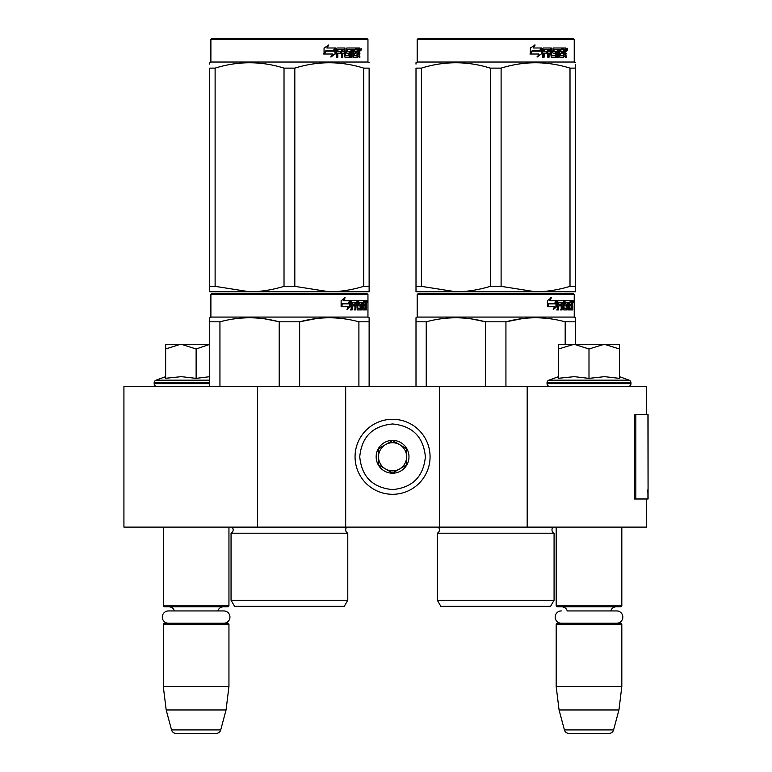 <?xml version="1.0" encoding="UTF-8"?>
<svg xmlns="http://www.w3.org/2000/svg" width="772" height="772" viewBox="0 0 772 772"><rect width="100%" height="100%" fill="white"/><g stroke="black" fill="none" stroke-linecap="round" stroke-linejoin="round"><path stroke-width="1.16" d="M646.666 498.992L646.666 527.112L257.481 527.112L257.481 386.473L646.666 386.473L646.666 414.603M257.481 386.473L123.925 386.473L123.925 527.112L257.481 527.112M527.179 527.112L527.179 386.473M439.442 527.112L439.442 386.473M345.682 527.112L345.682 386.473M392.562 494.302A37.51 37.51 0 0 0 430.072 456.792A37.51 37.51 0 0 0 392.562 419.283A37.51 37.51 0 0 0 355.062 456.792A37.51 37.51 0 0 0 392.562 494.302M392.562 489.612C412.499 487.663 423.432 476.729 425.382 456.792C423.442 436.865 412.499 425.922 392.562 423.973C372.635 425.922 361.692 436.855 359.742 456.792C361.692 476.729 372.625 487.663 392.562 489.612M392.562 473.197A16.405 16.405 0 0 0 408.977 456.792A16.405 16.405 0 0 0 392.562 440.387A16.405 16.405 0 0 0 376.157 456.792A16.405 16.405 0 0 0 392.562 473.197M392.562 473.033L406.632 464.918L406.632 448.677L392.562 440.551L378.502 448.677L378.502 464.918L392.562 473.033M399.597 444.614A14.06 14.06 0 0 0 378.502 456.792A14.06 14.06 0 0 0 399.597 468.971A14.06 14.06 0 0 0 392.562 442.732A14.06 14.06 0 0 0 385.527 444.614M399.597 468.971A14.06 14.06 0 0 1 378.502 456.792M163.307 527.112L163.307 605.875L228.946 605.875L228.946 527.112M228.946 605.875L228.01 606.821L164.243 606.821L163.307 605.875M174.356 610.942A5.626 5.626 122.1 0 0 168.933 606.821M217.897 610.942A5.626 5.626 -122.2 0 1 223.32 606.821M163.307 624.162L228.946 624.162L228.01 623.226L164.243 623.226L163.307 624.162L163.307 686.52L166.183 709.96L171.538 729.926A4.69 4.69 34.1 0 0 176.064 733.4L216.189 733.4A4.69 4.69 -34.1 0 0 220.715 729.926L171.538 729.926M228.946 624.162L228.946 686.52L163.307 686.52M228.946 686.52L226.061 709.96L166.183 709.96M226.061 709.96L220.715 729.926M216.189 733.4L176.064 733.4M556.187 527.112L556.187 605.875L621.817 605.875L621.817 527.112M621.817 605.875L620.881 606.821L557.123 606.821L556.187 605.875M616.683 623.226A6.137 6.137 0 0 0 622.83 617.089A6.137 6.137 0 0 0 616.683 610.942L567.237 610.942A5.626 5.626 122.1 0 0 561.813 606.821M616.683 610.942L610.768 610.942A5.626 5.626 -122.2 0 1 616.191 606.821M556.187 624.162L621.817 624.162L620.881 623.226L557.123 623.226L556.187 624.162L556.187 686.52L559.063 709.96L564.409 729.926A4.69 4.69 34.1 0 0 568.945 733.4L609.06 733.4A4.69 4.69 -34.1 0 0 613.595 729.926L564.409 729.926M621.817 624.162L621.817 686.52L556.187 686.52M621.817 686.52L618.941 709.96L559.063 709.96M618.941 709.96L613.595 729.926M609.06 733.4L568.945 733.4M180.571 344.273L165.652 348.983L165.652 344.273L209.723 344.273M209.723 344.351L196.127 348.983L181.208 344.273M156.977 386.473A2.808 2.808 40.2 0 1 154.168 383.655L154.168 382.815A2.808 2.808 129.2 0 1 156.021 380.171L209.723 380.171M166.463 378.203L181.343 376.659L196.127 378.377L209.723 376.688M165.652 376.659L156.021 380.171M196.127 378.377L196.127 348.983M165.652 378.377L165.652 348.983M588.997 344.273L604.235 344.273L588.997 348.983L574.088 344.273L588.997 344.273M628.147 386.473A2.808 2.808 -40.2 0 0 630.965 383.655L547.039 383.655A2.808 2.808 40.2 0 0 549.857 386.473M619.482 376.659L629.112 380.171A2.808 2.808 -129.2 0 1 630.965 382.815L630.965 383.655M630.965 382.815L547.039 382.815L547.039 383.655M629.112 380.171L548.892 380.171A2.808 2.808 129.2 0 0 547.039 382.815M559.343 378.203L574.223 376.659L588.997 378.377L604.553 376.659L619.482 378.377L619.482 348.992L604.235 344.273L619.482 344.273L619.482 348.992M558.532 376.659L548.892 380.171M573.442 344.273L558.532 344.273L558.532 348.983L574.088 344.273M588.997 378.377L588.997 348.983M558.532 378.377L558.532 348.983M223.812 623.226A6.137 6.137 0 0 0 229.95 617.089A6.137 6.137 0 0 0 223.812 610.942L168.441 610.942A6.137 6.137 0 0 0 162.303 617.089A6.137 6.137 0 0 0 168.441 623.226M561.321 623.226A6.137 6.137 0 0 1 555.174 617.089A6.137 6.137 0 0 1 561.321 610.942M347.786 600.249L231.05 600.249L234.572 606.348L344.273 606.348L347.786 600.249L347.786 533.211L231.05 533.211A3.754 3.754 0 0 0 232.063 527.189L231.996 527.112M347.786 533.211A3.754 3.754 0 0 1 346.782 527.189L346.85 527.112M289.423 293.64L211.827 293.64L210.891 294.576L367.954 294.576L367.009 293.64L289.423 293.64M211.827 293.64L367.009 293.64M359.742 293.64L219.094 293.64L359.742 293.64M369.122 386.473L369.122 317.755L367.954 317.08L367.954 294.576M367.954 317.08L210.891 317.08L210.891 294.576M350.44 306.629L346.975 309.62L348.124 306.725L341.417 306.725L342.71 303.859L349.243 303.859L350.44 300.675L350.44 306.629L349.706 306.629L349.706 302.634M347.323 308.742L349.706 306.629M344.418 297.722L343.173 300.675L343.82 300.675L345.084 297.722L341.118 300.723L341.118 306.725L342.565 303.531L341.928 303.531L341.118 305.355M342.565 303.531L349.118 303.531L350.189 300.675L343.82 300.675M348.404 303.531L349.465 300.675M362.821 307.893L365.05 308.173L365.127 300.675L366.324 300.675L366.468 301.398L366.468 304.004L366.246 305.085L365.33 305.085L365.552 306.156M365.552 304.004L365.33 305.085M366.246 305.085L366.063 306.156M366.468 309.91L366.468 306.156M362.174 302.412L361.499 302.412L361.499 309.91L362.174 309.91L362.174 302.412L362.821 302.412L363.081 309.91L365.31 309.91L365.185 309.186M366.102 309.91L365.928 305.876L365.127 305.876M365.503 305.876L365.503 309.186L364.596 309.186L364.596 308.173M352.35 302.412L354.927 302.412L354.927 309.91L355.863 309.91L355.863 305.876L357.06 305.876L357.426 309.91L360.756 309.91L360.64 309.186M360.64 304.872L360.64 304.139M358.517 302.412L359.356 302.412L358.391 302.692L359.231 302.692L359.231 303.859L358.391 303.859L358.391 302.692M359.231 302.692L361.499 302.412M359.231 303.859L360.756 304.139L361.055 304.872L360.196 304.872L360.196 305.886M361.055 304.872L361.055 309.186L360.196 309.186L360.302 306.156L359.337 305.876M355.863 305.876L355.072 305.876L355.072 309.91L354.145 309.91M354.145 305.876L354.145 304.139M352.186 302.692L352.186 304.139L351.434 304.139L354.531 304.139L354.531 305.876L351.434 305.876L351.434 309.91L350.382 309.91M357.06 307.893L357.793 307.893L357.426 300.675L351.569 300.675L351.115 309.91L352.186 309.91L352.186 305.876M357.793 301.398L356.973 301.398L356.973 302.431M356.973 305.876L356.973 304.139M357.793 307.893L356.973 307.893M357.928 308.173L360.177 308.173M358.739 305.876L358.739 300.675L364.731 300.675L364.731 302.412L362.821 302.412L363.554 302.412L363.458 304.139L362.821 304.139L364.48 304.139L364.48 305.876L362.821 305.876M357.571 301.398L357.909 300.675M363.834 302.412L363.834 300.675M363.458 307.893L363.458 305.876M365.127 300.675L365.552 302.412M364.22 305.876L364.22 304.139M356.017 302.412L355.072 302.692L356.925 302.412L357.06 304.139L355.863 304.139L355.863 302.692M355.863 304.139L355.072 304.139L355.863 304.139M365.503 302.412L366.034 302.412L366.102 304.139L365.503 304.139L365.503 302.412M365.185 304.139L365.117 302.412M355.072 304.139L355.072 302.692M363.583 305.876L363.583 304.139M356.616 300.675L356.973 301.398M353.759 305.876L353.759 304.139M351.434 304.139L351.434 302.692M360.196 309.186L359.897 309.91M359.897 304.139L360.196 304.872M364.596 309.186L364.403 309.91M366.468 301.398L365.552 301.398M367.105 301.842L366.912 300.675L366.99 301.842M365.793 301.398L365.986 300.675L366.912 300.675M365.503 309.186L365.31 309.91M361.055 309.186L360.756 309.91M209.723 386.473L209.723 317.755L210.891 317.08M209.723 318.894L209.723 317.755M299.642 386.473L299.642 321.818L279.203 321.818L279.203 386.473M369.122 318.894L369.122 321.818L358.903 321.818L358.903 386.473M316.279 318.566L299.642 321.818C319.396 316.443 339.149 316.443 358.903 321.818M219.943 386.473L219.943 321.818C239.696 316.443 259.45 316.443 279.203 321.818M219.943 321.818L209.723 321.818M333.861 317.861L329.268 317.755M278.663 321.683L265.076 318.904M231.05 600.249L231.05 533.211M366.768 302.663L366.768 301.012M366.825 302.663L366.825 301.012M369.122 290.04L369.122 286.354L369.122 291.768L329.268 291.768L294.817 286.354L284.019 286.354L284.019 68.129L294.817 68.129C317.784 60.978 340.751 60.978 363.728 68.129L369.122 68.129C369.122 60.978 369.122 60.978 369.122 68.129C369.122 60.978 369.122 60.978 369.122 68.129L369.122 286.354L363.728 286.354L363.728 68.129M367.009 38.6L211.827 38.6L210.891 39.536L367.954 39.536L367.009 38.6M363.728 286.354C351.8 289.944 340.317 291.748 329.268 291.768L209.723 291.768L209.723 286.354L215.118 286.354L215.118 68.129C238.085 60.978 261.052 60.978 284.019 68.129M284.019 286.354C272.101 289.944 260.618 291.748 249.568 291.768L215.118 286.354M209.723 290.378L209.723 68.129C209.723 60.978 209.723 60.978 209.723 68.129L215.118 68.129M209.723 64.124L209.723 62.715L210.891 62.04L367.954 62.04L369.122 62.715M369.122 291.719L369.122 290.378M294.817 286.354L294.817 68.129M335.009 49.138L335.009 53.934L330.686 56.925M335.559 53.934L335.559 47.98L334.035 51.164L325.967 51.164L324.423 54.021L332.626 54.021L331.188 56.925L335.009 53.934M359.414 52.38L359.916 57.215L359.096 57.215L358.739 53.181L357.87 53.181L357.504 57.215L353.518 57.215L353.093 49.707L352.051 49.707L352.051 57.215L350.98 57.215L350.98 49.707L347.728 49.707L347.728 51.444L349.822 51.444L350.285 52.178L349.822 57.215L344.949 57.215L344.437 53.181L342.768 53.181L342.768 57.215L341.485 57.215L341.485 49.707L338.049 49.707L337.827 51.444L340.954 51.444L340.954 53.181L337.827 53.181L337.827 57.215L336.438 57.215L336.438 48.704L337.026 47.98L344.949 47.98L345.46 55.198L348.954 55.478L348.954 53.181L346.821 53.181L346.329 52.457L346.821 47.98L356.403 47.98L356.403 49.707L354.155 49.997L354.155 51.444L355.95 51.444L355.95 53.181L354.155 53.181L354.155 55.198L357.002 55.478L357.147 47.98L359.578 47.98L359.916 51.309L359.414 52.38L358.575 52.38L359.077 53.683M359.916 51.309L359.096 51.309L358.575 52.38M359.916 53.461L359.077 53.461M357.918 53.181L357.06 53.181M357.87 53.181L357.147 53.181M357.87 56.491L356.693 57.215M352.051 49.707L351.299 49.707L351.299 57.215L350.247 57.215M347.033 49.707L347.728 49.707L346.84 49.997L346.84 51.164L347.728 51.444L347.033 51.444M350.285 52.178L349.562 52.178L349.098 57.215M350.285 56.491L349.562 56.491M342.131 53.181L342.768 53.181L342.131 53.181L342.131 57.215M337.47 49.707L338.049 49.707L337.248 49.997L337.248 51.444L337.827 51.444L337.248 51.444M340.336 51.444L340.336 53.181M345.653 55.478L344.795 55.198L344.283 47.98M353.547 49.707L354.319 49.707L353.383 49.997L353.383 51.444L354.155 51.444L353.383 51.444M354.155 53.181L353.383 53.181L353.383 55.198L354.319 55.478L353.547 55.478M354.155 55.198L353.383 55.198M356.403 47.98L356.336 49.707M343.579 49.707L342.334 49.707L342.131 51.444L342.768 51.444L342.131 51.444M342.98 49.707L342.768 51.444L344.437 51.444L344.437 49.997L342.334 49.707M357.87 49.707L357.147 49.707L357.87 49.707L357.87 51.444L357.147 51.444L359.096 51.444L358.961 49.707L357.87 49.707M355.149 51.444L355.149 53.181M355.602 47.98L355.602 49.707M337.827 53.181L337.248 53.181L337.248 57.215M349.098 51.444L349.562 52.178M357.06 55.459L357.06 56.491M358.739 47.98L359.077 49.852M359.916 48.704L359.077 48.704M361.489 49.147L360.978 50.325L360.456 49.147L361.19 49.147M360.765 49.147L360.543 49.794M335.251 47.98L333.88 50.836L325.784 50.836L324.057 54.021L324.057 48.028L328.853 45.027L326.855 47.98L335.251 47.98M334.701 47.98L333.35 50.836M325.784 50.836L323.651 54.021M328.38 45.027L326.855 47.98M360.871 49.968L361.161 48.318L360.871 49.968M554.074 600.249L437.338 600.249L440.851 606.348L550.552 606.348L554.074 600.249L554.074 533.211L437.338 533.211A3.754 3.754 0 0 0 438.351 527.189L438.274 527.112M554.074 533.211A3.754 3.754 0 0 1 553.061 527.189L553.128 527.112M495.701 293.64L418.115 293.64L417.179 294.576L574.233 294.576L573.297 293.64L495.701 293.64M418.115 293.64L573.297 293.64M566.03 293.64L425.382 293.64L566.03 293.64M575.41 344.273L575.41 317.755L574.233 317.08L574.233 294.576M574.233 317.08L417.179 317.08L417.179 294.576M556.718 306.629L553.254 309.62L554.412 306.725L547.705 306.725L548.988 303.859L555.531 303.859L556.718 300.675L556.718 306.629L555.994 306.629L555.994 302.634M553.611 308.742L555.994 306.629M550.697 297.722L549.452 300.675L550.108 300.675L551.362 297.722L547.406 300.723L547.406 306.725L548.844 303.531L548.216 303.531L547.406 305.355M548.844 303.531L555.406 303.531L556.477 300.675L550.108 300.675M554.692 303.531L555.753 300.675M569.099 307.893L571.338 308.173L571.415 300.675L572.602 300.675L572.756 301.398L572.756 304.004L572.525 305.085L571.608 305.085L571.83 306.156M571.83 304.004L571.608 305.085M572.525 305.085L572.341 306.156M572.756 309.91L572.756 306.156M568.462 302.412L567.787 302.412L567.787 309.91L568.462 309.91L568.462 302.412L569.099 302.412L569.36 309.91L571.598 309.91L571.463 309.186M572.38 309.91L572.216 305.876L571.415 305.876M571.782 305.876L571.782 309.186L570.875 309.186L570.875 308.173M558.638 302.412L561.205 302.412L561.205 309.91L562.151 309.91L562.151 305.876L563.348 305.876L563.714 309.91L567.034 309.91L566.928 309.186M566.928 304.872L566.928 304.139M564.805 302.412L565.635 302.412L564.679 302.692L565.509 302.692L565.509 303.859L564.679 303.859L564.679 302.692M565.509 302.692L567.787 302.412M565.509 303.859L567.034 304.139L567.333 304.872L566.484 304.872L566.484 305.886M567.333 304.872L567.333 309.186L566.484 309.186L566.484 308.173M562.151 305.876L561.36 305.876L561.36 309.91L560.424 309.91M560.424 305.876L560.424 304.139M558.465 302.692L558.465 304.139L557.722 304.139L560.819 304.139L560.819 305.876L557.722 305.876L557.722 309.91L556.66 309.91M563.348 307.893L564.071 307.893L563.714 300.675L557.847 300.675L557.403 309.91L558.465 309.91L558.465 305.876M564.071 301.398L563.261 301.398L563.261 302.431M563.261 305.876L563.261 304.139M564.071 307.893L563.261 307.893M564.207 308.173L566.465 308.173L566.59 306.156L565.615 305.876M565.017 305.876L565.017 300.675L571.01 300.675L571.01 302.412L569.099 302.412L569.832 302.412L569.746 304.139L569.099 304.139L570.759 304.139L570.759 305.876L569.099 305.876M563.849 301.398L564.197 300.675M570.112 302.412L570.112 300.675M569.746 307.893L569.746 305.876M571.415 300.675L571.83 302.412M570.508 305.876L570.508 304.139M562.296 302.412L561.36 302.692L563.203 302.412L563.348 304.139L562.151 304.139L562.151 302.692M562.151 304.139L561.36 304.139L562.151 304.139M571.782 302.412L572.313 302.412L572.38 304.139L571.782 304.139L571.782 302.412M571.463 304.139L571.405 302.412M561.36 304.139L561.36 302.692M569.871 305.876L569.871 304.139M562.904 300.675L563.261 301.398M560.038 305.876L560.038 304.139M557.722 304.139L557.722 302.692M566.484 309.186L566.185 309.91M566.185 304.139L566.484 304.872M570.875 309.186L570.691 309.91M572.756 301.398L571.83 301.398M573.393 301.842L573.2 300.675L573.278 301.842M572.081 301.398L572.274 300.675L573.2 300.675M571.782 309.186L571.598 309.91M567.333 309.186L567.034 309.91M416.002 386.473L416.002 317.755L417.179 317.08M416.002 318.894L416.002 317.755M505.93 386.473L505.93 321.818L485.482 321.818L485.482 386.473M575.41 318.894L575.41 321.818L565.181 321.818L565.181 344.273M522.567 318.566L505.93 321.818C525.674 316.443 545.428 316.443 565.181 321.818M426.231 386.473L426.231 321.818C445.975 316.443 465.728 316.443 485.482 321.818M426.231 321.818L416.002 321.818M540.139 317.861L535.556 317.755M484.941 321.683L471.364 318.904M437.338 600.249L437.338 533.211M573.046 302.663L573.046 301.012M573.113 302.663L573.113 301.012M575.41 291.768L575.41 286.354L575.41 291.768L535.556 291.768L501.105 286.354L490.307 286.354L490.307 68.129L501.105 68.129C524.072 60.978 547.039 60.978 570.006 68.129L575.41 68.129C575.401 60.978 575.401 60.978 575.41 68.129L575.41 64.201M573.297 38.6L418.115 38.6L417.179 39.536L574.233 39.536L573.297 38.6M575.41 68.129L575.41 286.354L570.006 286.354C558.079 289.944 546.595 291.748 535.556 291.768L416.002 291.768L416.002 286.354L421.406 286.354L421.406 68.129C444.373 60.978 467.34 60.978 490.307 68.129M490.307 286.354C478.379 289.944 466.896 291.748 455.856 291.768L421.406 286.354M416.002 290.378L416.002 68.129C416.012 60.978 416.012 60.978 416.002 68.129L421.406 68.129M416.002 64.124L416.002 62.715L417.179 62.04L574.233 62.04L575.41 62.715M570.006 286.354L570.006 68.129M501.105 286.354L501.105 68.129M541.297 49.138L541.297 53.934L536.965 56.925M541.847 53.934L541.847 47.98L540.323 51.164L532.246 51.164L530.702 54.021L538.914 54.021L537.466 56.925L541.297 53.934M565.693 52.38L566.204 57.215L565.384 57.215L565.027 53.181L564.158 53.181L563.782 57.215L559.806 57.215L559.372 49.707L558.33 49.707L558.33 57.215L557.259 57.215L557.259 49.707L554.016 49.707L554.016 51.444L556.101 51.444L556.564 52.178L556.101 57.215L551.237 57.215L550.716 53.181L549.056 53.181L549.056 57.215L547.763 57.215L547.763 49.707L544.337 49.707L544.115 51.444L547.232 51.444L547.232 53.181L544.115 53.181L544.115 57.215L542.726 57.215L542.726 48.704L543.305 47.98L551.237 47.98L551.748 55.198L555.242 55.478L555.242 53.181L553.109 53.181L552.607 52.457L553.109 47.98L562.682 47.98L562.682 49.707L560.443 49.997L560.443 51.444L562.228 51.444L562.228 53.181L560.443 53.181L560.443 55.198L563.28 55.478L563.435 47.98L565.866 47.98L566.204 51.309L565.693 52.38L564.863 52.38L565.365 53.683M565.365 51.309L564.863 52.38M566.204 53.461L565.365 53.461M564.197 53.181L563.338 53.181M564.158 53.181L563.435 53.181M564.158 56.491L562.971 57.215M558.33 49.707L557.587 49.707L557.587 57.215L556.525 57.215M553.312 49.707L554.016 49.707L553.128 49.997L553.128 51.164L554.016 51.444L553.312 51.444M556.564 52.178L555.84 52.178L555.386 57.215M556.564 56.491L555.84 56.491M548.419 53.181L549.056 53.181L548.419 53.181L548.419 57.215M543.758 49.707L544.337 49.707L543.536 49.997L543.536 51.444L544.115 51.444L543.536 51.444M546.624 51.444L546.624 53.181M551.941 55.478L551.073 55.198L550.571 47.98M559.825 49.707L560.607 49.707L559.825 49.707L559.671 51.444L560.443 51.444L559.671 51.444M560.443 53.181L559.671 53.181L559.671 55.198L560.607 55.478L559.825 55.478M560.443 55.198L559.671 55.198M562.682 47.98L562.624 49.707M549.857 49.707L548.622 49.707L548.419 51.444L549.056 51.444L548.419 51.444M549.259 49.707L549.056 51.444L550.716 51.444L550.716 49.997L548.622 49.707M564.158 49.707L563.435 49.707L564.158 49.707L564.158 51.444L563.435 51.444L565.384 51.444L565.239 49.707L564.158 49.707M561.437 51.444L561.437 53.181M561.891 47.98L561.891 49.707M544.115 53.181L543.536 53.181L543.536 57.215M555.386 51.444L555.84 52.178M563.338 55.459L563.338 56.491M565.027 47.98L565.365 49.852M566.204 48.704L565.365 48.704M567.777 49.147L567.266 50.325L566.744 49.147L567.468 49.147M567.053 49.147L566.831 49.794M541.529 47.98L540.159 50.836L532.072 50.836L530.345 54.021L530.345 48.028L535.131 45.027L533.143 47.98L541.529 47.98M540.989 47.98L539.628 50.836M532.072 50.836L529.93 54.021M534.658 45.027L533.143 47.98M567.159 49.968L567.449 48.318L567.159 49.968M648.075 489.863L648.075 414.603L635.819 414.603L635.819 498.992L648.075 498.992L647.804 489.863M648.075 498.992L647.93 414.603M635.819 414.603L634.487 414.603L634.487 498.992L635.819 498.992M209.723 383.655L154.168 383.655M209.723 382.815L154.168 382.815M346.782 527.189L232.063 527.189M553.061 527.189L438.351 527.189M566.204 51.309L565.384 51.309M647.93 498.992L647.93 491.957M210.891 62.04L210.891 39.536M367.954 62.04L367.954 39.536M417.179 62.04L417.179 39.536M574.233 62.04L574.233 39.536"/></g></svg>
